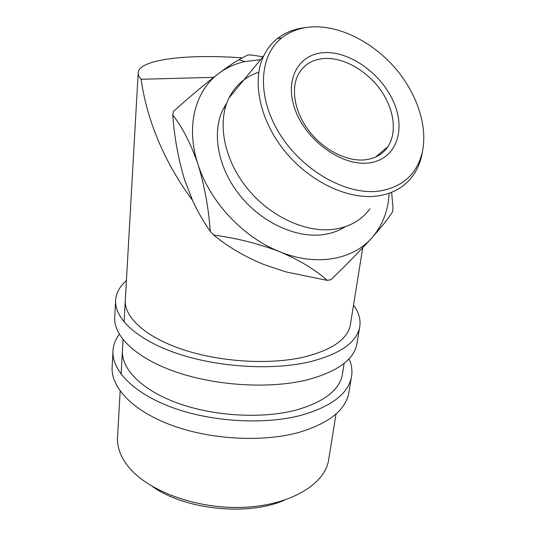<?xml version="1.0" encoding="UTF-8"?>
<svg xmlns="http://www.w3.org/2000/svg" width="536" height="536" viewBox="0 0 536 536"><rect width="100%" height="100%" fill="white"/><g stroke="black" fill="none" stroke-linecap="round" stroke-linejoin="round"><path stroke-width="0.8" d="M349.037 358.798C351.837 365.07 352.601 371.361 351.321 377.659C347.663 394.074 331.114 406.576 301.668 415.159C265.099 424.981 212.357 422.093 172.827 407.715C133.216 393.323 111.193 369.967 113.029 350.088C113.545 344.44 115.622 339.154 119.26 334.236M349.103 391.099L348.661 393.752C344.943 410.576 328.454 423.433 299.195 432.324C262.861 442.502 210.568 439.741 171.386 425.169C132.137 410.596 110.322 386.764 112.178 366.39L112.942 351.79M344.166 363.328L342.243 375.314C338.859 390.637 323.416 402.241 295.912 410.12C262.097 419.038 213.69 416.271 177.396 403.025C141.035 389.773 120.714 368.272 122.489 349.887M353.532 305.044C359.066 312.589 361.07 320.2 359.549 327.871C356.098 342.966 339.368 354.316 309.352 361.927C272.054 370.59 217.924 367.307 177.282 353.539C136.559 339.757 113.887 317.928 115.669 299.658C116.392 292.582 119.97 286.217 126.416 280.556M357.164 342.276L356.762 344.728C353.244 360.279 336.575 372.024 306.753 379.97C269.695 389.036 216.035 385.887 175.768 371.904C135.427 357.914 112.975 335.556 114.771 316.729L115.582 301.225M362.758 247.679L350.229 325.607C347.033 339.697 331.422 350.222 303.389 357.197C268.898 365.05 219.231 361.927 181.925 349.258C144.553 336.575 123.622 316.481 125.337 299.584M327.161 280.368L286.124 271.94L264.02 264.576C244.731 256.67 227.961 246.835 213.71 235.07C236.892 238.185 258.881 243.733 279.678 251.712C299.47 260.121 315.295 269.668 327.161 280.368L330.967 279.705C346.732 264.409 360.299 250.526 371.662 238.064C382.094 226.36 389.082 217.549 392.633 211.633L393.002 207.968L391.642 192.317M316.361 26.8C302.874 26.733 291.35 30.425 281.782 37.868C258.855 55.731 256.677 97.016 279.665 133.853C302.458 170.743 346.048 195.238 378.517 191.171C402.462 187.399 417.088 174.247 422.402 151.721C427.808 126.221 417.095 94.001 395.876 68.916C374.584 43.898 343.723 27.115 316.361 26.8M422.576 150.904L421.765 155.38C420.13 162.904 417.216 169.624 413.035 175.533C404.687 187.118 392.56 193.972 376.647 196.109C347.408 199.72 309.091 181.463 284.308 150.549C259.478 119.669 251.692 80.581 263.792 55.791C267.149 48.883 271.672 43.161 277.373 38.619C285.433 32.314 294.968 28.622 305.962 27.55M258.801 72.172C245.455 76.621 235.518 85.204 228.999 97.914C216.966 121.98 223.72 159.045 246.855 187.868C269.943 216.712 306.23 233.274 334.43 229.234C349.78 226.875 361.626 220.075 369.961 208.832M326.109 52.582C352.547 52.24 383.582 76.079 394.623 104.406C406.02 132.694 394.623 160.586 367.884 163.044C341.318 165.972 305.929 140.372 295.061 109.471C283.792 78.598 299.537 52.474 326.109 52.582M364.547 159.875C374.905 158.77 382.697 154.355 387.923 146.63C397.323 132.352 394.094 109.217 380.801 90.303C367.502 71.375 345.285 58.169 326.25 58.424C313.426 58.799 304.1 64.159 298.271 74.517C290.492 89.211 294.76 112.567 309.259 131.253C323.737 149.953 346.604 161.564 364.547 159.875M226.815 102.972L223.184 109.123C211.486 132.258 217.75 167.728 239.76 195.238C261.722 222.768 296.435 238.527 323.577 234.574C331.71 233.395 338.933 230.768 345.251 226.708M328.93 458.133L328.501 460.779C324.119 484.738 289.594 505.582 242.969 507.358C196.41 509.254 147.219 490.869 128.024 466.24C120.231 456.243 116.754 446.287 117.592 436.371L120.158 391.092M192.437 200.236C173.416 174.629 159.212 147.092 149.846 117.639C145.732 104.533 142.837 91.75 141.156 79.281C138.904 76.849 137.919 74.564 138.208 72.414C139.916 59.074 188.639 53.881 242.105 57.875M260.576 59.684L244.718 61.6C235.083 63.771 226.453 67.704 218.822 73.405C205.469 83.609 190.427 96.192 173.691 111.166L172.733 114.932C182.501 127.401 190.91 143.856 197.972 164.297C204.491 185.496 208.591 207.868 210.273 231.405C203.888 222.34 198.112 212.323 192.947 201.348L184.558 179.714C178.367 159.293 174.428 137.692 172.733 114.932M263.297 56.849L251.444 54.98L247.699 55.027L238.889 59.71C233.589 62.786 226.895 67.355 218.822 73.405C195.05 90.839 185.543 126.777 197.972 164.297C209.784 201.77 243.217 237.408 279.678 251.712C316.166 266.627 352.44 259.94 371.662 238.064C382.222 226.025 388.044 211.338 389.129 194.012M210.273 231.405L213.71 235.07M141.156 79.281L213.717 77.331M284.214 500.296C247.578 516.269 185.108 509.803 152.519 486.574M378.677 155.453L378.49 154.616M351.321 377.659L348.661 393.752M359.549 327.871L356.762 344.728M281.782 37.868L277.373 38.619M387.923 146.63L375.602 157.055M225.777 106.007L223.184 109.123M263.792 55.791L228.999 97.914M138.161 73.211L124.071 321.995M123.066 339.69L121.109 374.228M244.718 61.6L238.889 59.71M336.025 413.96L328.501 460.779M422.402 151.721L421.765 155.38"/></g></svg>

